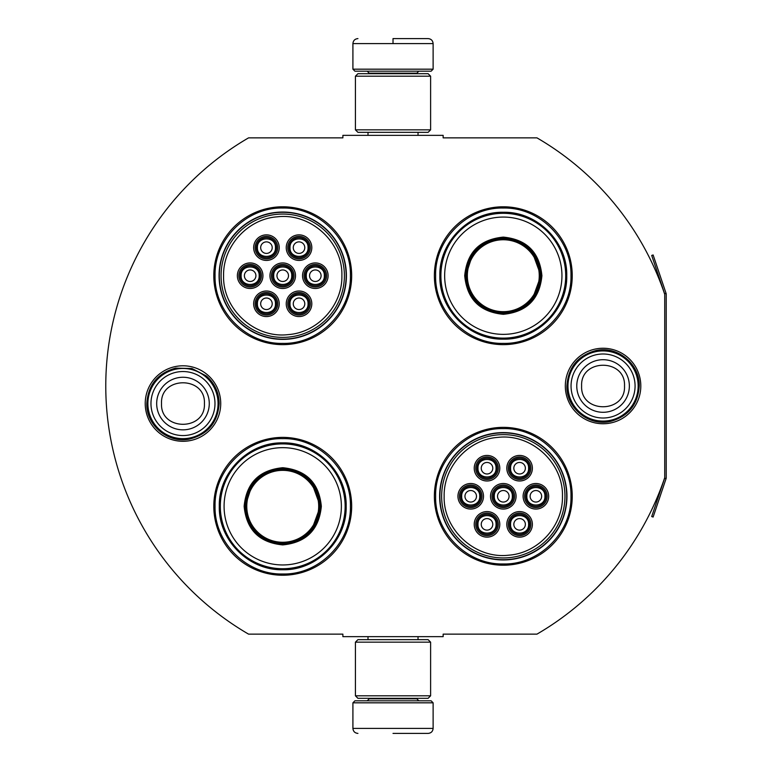 <?xml version="1.0" encoding="UTF-8"?>
<svg xmlns="http://www.w3.org/2000/svg" width="772" height="772" viewBox="0 0 772 772"><rect width="100%" height="100%" fill="white"/><g stroke="black" fill="none" stroke-linecap="round" stroke-linejoin="round"><path stroke-width="1.16" d="M666.072 478.65A3.011 3.011 0 0 0 666.226 477.685L666.226 294.315A3.011 3.011 0 0 0 666.072 293.35L653.122 254.963L651.703 255.445L664.644 293.833A1.505 1.505 0 0 1 664.721 294.315L664.721 294.315A286.991 286.991 0 0 0 536.955 137.86L443.147 137.86L443.147 135.351L342.884 135.351L342.884 137.86L248.574 137.86A286.991 286.991 0 0 0 248.574 634.14L342.884 634.14L342.884 636.649L443.147 636.649L443.147 634.14L536.955 634.14A286.991 286.991 0 0 0 664.721 477.685L664.721 477.685A1.505 1.505 0 0 1 664.644 478.167L651.703 516.555L653.122 517.037L666.072 478.65L664.644 478.167M664.721 294.315L664.721 477.685M603.067 423.751A37.751 37.751 0 0 1 565.316 386A37.751 37.751 0 0 1 603.067 348.249A37.751 37.751 0 0 1 640.808 386A37.751 37.751 0 0 1 603.067 423.751M182.974 441.294A37.751 37.751 0 0 1 145.223 403.544A37.751 37.751 0 0 1 182.974 365.793A37.751 37.751 0 0 1 220.724 403.544A37.751 37.751 0 0 1 182.974 441.294M351.665 275.71A68.93 68.93 0 0 0 282.735 206.79A68.93 68.93 0 0 0 213.805 275.71A68.93 68.93 0 0 0 282.735 344.64A68.93 68.93 0 0 0 351.665 275.71M351.665 506.316A68.93 68.93 0 0 0 282.735 437.386A68.93 68.93 0 0 0 213.805 506.316A68.93 68.93 0 0 0 282.735 575.236A68.93 68.93 0 0 0 351.665 506.316M572.235 496.29A68.93 68.93 0 0 0 503.305 427.36A68.93 68.93 0 0 0 434.375 496.29A68.93 68.93 0 0 0 503.305 565.21A68.93 68.93 0 0 0 572.235 496.29M572.235 275.71A68.93 68.93 0 0 0 503.305 206.79A68.93 68.93 0 0 0 434.375 275.71A68.93 68.93 0 0 0 503.305 344.64A68.93 68.93 0 0 0 572.235 275.71M219.065 275.71A63.661 63.661 0 0 1 282.735 212.049A63.661 63.661 0 0 1 346.396 275.71A63.661 63.661 0 0 1 282.735 339.381A63.661 63.661 0 0 1 219.065 275.71M439.635 496.29A63.661 63.661 0 0 1 503.305 432.619A63.661 63.661 0 0 1 566.966 496.29A63.661 63.661 0 0 1 503.305 559.951A63.661 63.661 0 0 1 439.635 496.29M282.735 438.641C318.894 437.705 351.337 470.148 350.411 506.316C351.337 542.475 318.894 574.918 282.735 573.992C246.567 574.918 214.133 542.475 215.06 506.316C214.133 470.148 246.567 437.705 282.735 438.641M282.735 208.035C318.894 207.108 351.337 239.552 350.411 275.71C351.337 311.878 318.894 344.312 282.735 343.386C246.567 344.312 214.133 311.878 215.06 275.71C214.133 239.552 246.567 207.108 282.735 208.035M503.305 343.386C467.137 344.312 434.704 311.878 435.63 275.71C434.704 239.552 467.137 207.108 503.305 208.035C539.464 207.108 571.907 239.552 570.981 275.71C571.907 311.878 539.464 344.312 503.305 343.386M503.305 563.965C467.137 564.892 434.704 532.448 435.63 496.29C434.704 460.122 467.137 427.688 503.305 428.614C539.464 427.688 571.907 460.122 570.981 496.29C571.907 532.448 539.464 564.892 503.305 563.965M352.91 702.819L433.121 702.819L431.114 700.812L354.917 700.812L352.91 702.819L352.91 728.392C353.209 731.431 354.879 733.101 357.928 733.4M393.016 733.4L428.113 733.4L393.016 733.4M433.121 69.181L431.114 71.188L354.917 71.188L352.91 69.181L433.121 69.181L433.121 43.608C432.822 40.569 431.152 38.899 428.113 38.6M393.016 38.6L428.113 38.6L393.016 38.6M393.016 38.783L393.016 43.232M430.612 642.159L355.419 642.159L357.928 639.66L428.113 639.66L430.612 642.159L430.612 695.804L355.419 695.804L357.928 698.313L428.113 698.313L430.612 695.804M430.612 76.196L355.419 76.196L357.928 73.687L428.113 73.687L430.612 76.196L430.612 129.841L355.419 129.841L357.928 132.34L428.113 132.34L430.612 129.841M218.061 403.544A35.087 35.087 0 0 1 182.974 438.641A35.087 35.087 0 0 1 147.886 403.544A35.087 35.087 0 0 1 182.974 368.456A35.087 35.087 0 0 1 218.061 403.544M214.983 403.544A32.009 32.009 0 0 1 182.974 435.562A32.009 32.009 0 0 1 150.965 403.544A32.009 32.009 0 0 1 182.974 371.535A32.009 32.009 0 0 1 214.983 403.544M638.154 386A35.087 35.087 0 0 1 603.067 421.087A35.087 35.087 0 0 1 567.97 386A35.087 35.087 0 0 1 603.067 350.913A35.087 35.087 0 0 1 638.154 386M635.076 386A32.009 32.009 0 0 1 603.067 418.009A32.009 32.009 0 0 1 571.048 386A32.009 32.009 0 0 1 603.067 353.991A32.009 32.009 0 0 1 635.076 386M309.051 303.792A10.026 10.026 0 0 0 299.025 293.765A10.026 10.026 0 0 0 288.998 303.792A10.026 10.026 0 0 0 299.025 313.808A10.026 10.026 0 0 0 309.051 303.792M308.047 303.792C308.607 292.144 289.442 292.144 290.002 303.792C289.442 315.43 308.607 315.43 308.047 303.792M304.786 303.792A5.761 5.761 0 0 1 299.025 309.553A5.761 5.761 0 0 1 293.263 303.792A5.761 5.761 0 0 1 299.025 298.021A5.761 5.761 0 0 1 304.786 303.792M292.762 275.71A10.026 10.026 0 0 0 282.735 265.684A10.026 10.026 0 0 0 272.709 275.71A10.026 10.026 0 0 0 282.735 285.737A10.026 10.026 0 0 0 292.762 275.71M291.758 275.71C292.308 264.072 273.153 264.072 273.713 275.71C273.153 287.358 292.308 287.358 291.758 275.71M288.496 275.71A5.761 5.761 0 0 1 282.735 281.481A5.761 5.761 0 0 1 276.965 275.71A5.761 5.761 0 0 1 282.735 269.949A5.761 5.761 0 0 1 288.496 275.71M309.051 247.638A10.026 10.026 0 0 0 299.025 237.612A10.026 10.026 0 0 0 288.998 247.638A10.026 10.026 0 0 0 299.025 257.665A10.026 10.026 0 0 0 309.051 247.638M308.047 247.638C308.607 236 289.442 236 290.002 247.638C289.442 259.286 308.607 259.286 308.047 247.638M304.786 247.638A5.761 5.761 0 0 1 299.025 253.409A5.761 5.761 0 0 1 293.263 247.638A5.761 5.761 0 0 1 299.025 241.877A5.761 5.761 0 0 1 304.786 247.638M260.174 275.71A10.026 10.026 0 0 0 250.147 265.684A10.026 10.026 0 0 0 240.121 275.71A10.026 10.026 0 0 0 250.147 285.737A10.026 10.026 0 0 0 260.174 275.71M259.17 275.71C259.73 264.072 240.565 264.072 241.125 275.71C240.565 287.358 259.73 287.358 259.17 275.71M255.908 275.71A5.761 5.761 0 0 1 250.147 281.481A5.761 5.761 0 0 1 244.386 275.71A5.761 5.761 0 0 1 250.147 269.949A5.761 5.761 0 0 1 255.908 275.71M276.463 303.792A10.026 10.026 0 0 0 266.437 293.765A10.026 10.026 0 0 0 256.41 303.792A10.026 10.026 0 0 0 266.437 313.808A10.026 10.026 0 0 0 276.463 303.792M275.459 303.792C276.019 292.144 256.864 292.144 257.414 303.792C256.864 315.43 276.019 315.43 275.459 303.792M272.207 303.792A5.761 5.761 0 0 1 266.437 309.553A5.761 5.761 0 0 1 260.675 303.792A5.761 5.761 0 0 1 266.437 298.021A5.761 5.761 0 0 1 272.207 303.792M276.463 247.638A10.026 10.026 0 0 0 266.437 237.612A10.026 10.026 0 0 0 256.41 247.638A10.026 10.026 0 0 0 266.437 257.665A10.026 10.026 0 0 0 276.463 247.638M275.459 247.638C276.019 236 256.864 236 257.414 247.638C256.864 259.286 276.019 259.286 275.459 247.638M272.207 247.638A5.761 5.761 0 0 1 266.437 253.409A5.761 5.761 0 0 1 260.675 247.638A5.761 5.761 0 0 1 266.437 241.877A5.761 5.761 0 0 1 272.207 247.638M325.34 275.71A10.026 10.026 0 0 0 315.314 265.684A10.026 10.026 0 0 0 305.287 275.71A10.026 10.026 0 0 0 315.314 285.737A10.026 10.026 0 0 0 325.34 275.71M324.337 275.71C324.896 264.072 305.741 264.072 306.291 275.71C305.741 287.358 324.896 287.358 324.337 275.71M321.084 275.71A5.761 5.761 0 0 1 315.314 281.481A5.761 5.761 0 0 1 309.553 275.71A5.761 5.761 0 0 1 315.314 269.949A5.761 5.761 0 0 1 321.084 275.71M282.735 264.439A11.281 11.281 0 0 1 294.016 275.71A11.281 11.281 0 0 1 282.735 286.991A11.281 11.281 0 0 1 271.454 275.71A11.281 11.281 0 0 1 282.735 264.439M282.735 288.496A12.786 12.786 0 0 1 269.949 275.71A12.786 12.786 0 0 1 282.735 262.934A12.786 12.786 0 0 1 295.512 275.71A12.786 12.786 0 0 1 282.735 288.496M250.147 264.439A11.281 11.281 0 0 1 261.428 275.71A11.281 11.281 0 0 1 250.147 286.991A11.281 11.281 0 0 1 238.866 275.71A11.281 11.281 0 0 1 250.147 264.439M250.147 288.496A12.786 12.786 0 0 1 237.361 275.71A12.786 12.786 0 0 1 250.147 262.934A12.786 12.786 0 0 1 262.934 275.71A12.786 12.786 0 0 1 250.147 288.496M266.437 236.367A11.281 11.281 0 0 1 277.717 247.638A11.281 11.281 0 0 1 266.437 258.919A11.281 11.281 0 0 1 255.165 247.638A11.281 11.281 0 0 1 266.437 236.367M266.437 260.425A12.786 12.786 0 0 1 253.66 247.638A12.786 12.786 0 0 1 266.437 234.862A12.786 12.786 0 0 1 279.223 247.638A12.786 12.786 0 0 1 266.437 260.425M266.437 315.063A11.281 11.281 0 0 0 277.717 303.792A11.281 11.281 0 0 0 266.437 292.511A11.281 11.281 0 0 0 255.165 303.792A11.281 11.281 0 0 0 266.437 315.063M266.437 291.005A12.786 12.786 0 0 0 253.66 303.792A12.786 12.786 0 0 0 266.437 316.568A12.786 12.786 0 0 0 279.223 303.792A12.786 12.786 0 0 0 266.437 291.005M315.314 264.439A11.281 11.281 0 0 0 304.033 275.71A11.281 11.281 0 0 0 315.314 286.991A11.281 11.281 0 0 0 326.595 275.71A11.281 11.281 0 0 0 315.314 264.439M315.314 288.496A12.786 12.786 0 0 0 328.1 275.71A12.786 12.786 0 0 0 315.314 262.934A12.786 12.786 0 0 0 302.537 275.71A12.786 12.786 0 0 0 315.314 288.496M299.025 236.367A11.281 11.281 0 0 0 287.744 247.638A11.281 11.281 0 0 0 299.025 258.919A11.281 11.281 0 0 0 310.305 247.638A11.281 11.281 0 0 0 299.025 236.367M299.025 260.425A12.786 12.786 0 0 0 311.811 247.638A12.786 12.786 0 0 0 299.025 234.862A12.786 12.786 0 0 0 286.238 247.638A12.786 12.786 0 0 0 299.025 260.425M299.025 315.063A11.281 11.281 0 0 1 287.744 303.792A11.281 11.281 0 0 1 299.025 292.511A11.281 11.281 0 0 1 310.305 303.792A11.281 11.281 0 0 1 299.025 315.063M299.025 291.005A12.786 12.786 0 0 1 311.811 303.792A12.786 12.786 0 0 1 299.025 316.568A12.786 12.786 0 0 1 286.238 303.792A12.786 12.786 0 0 1 299.025 291.005M223.581 275.71C222.587 309.35 254.799 338.696 288.188 334.614C317.755 332.539 342.546 305.345 341.89 275.71C342.874 242.08 310.672 212.734 277.273 216.816C247.715 218.891 222.915 246.085 223.581 275.71M344.389 275.71A61.663 61.663 0 0 0 282.735 214.056A61.663 61.663 0 0 0 221.072 275.71A61.663 61.663 0 0 0 282.735 337.374A61.663 61.663 0 0 0 344.389 275.71M219.316 275.71A63.41 63.41 0 0 0 282.735 339.13A63.41 63.41 0 0 0 346.145 275.71A63.41 63.41 0 0 0 282.735 212.3A63.41 63.41 0 0 0 219.316 275.71M321.335 506.316C319.048 529.756 306.175 542.629 282.735 544.907C259.286 542.629 246.422 529.756 244.135 506.316C246.422 482.867 259.286 470.003 282.735 467.716C306.175 470.003 319.048 482.867 321.335 506.316M311.512 530.509L320.332 506.316C318.103 529.148 305.567 541.683 282.735 543.913C259.894 541.683 247.368 529.148 245.139 506.316C247.368 483.475 259.894 470.949 282.735 468.71C305.567 470.949 318.103 483.475 320.332 506.316L311.512 482.114M345.142 506.316A62.416 62.416 0 0 0 282.735 443.9A62.416 62.416 0 0 0 220.319 506.316A62.416 62.416 0 0 0 282.735 568.723A62.416 62.416 0 0 0 345.142 506.316M341.378 506.316A58.653 58.653 0 0 0 282.735 447.663A58.653 58.653 0 0 0 224.083 506.316A58.653 58.653 0 0 0 282.735 564.959A58.653 58.653 0 0 0 341.378 506.316M252.319 484.218L245.139 506.316M219.296 506.316C218.428 472.416 248.835 442.009 282.735 442.877C316.626 442.009 347.043 472.416 346.165 506.316C347.043 540.207 316.626 570.614 282.735 569.746C248.835 570.614 218.428 540.207 219.296 506.316M318.691 506.316A35.966 35.966 0 0 1 282.735 542.272A35.966 35.966 0 0 1 246.77 506.316A35.966 35.966 0 0 1 282.735 470.351A35.966 35.966 0 0 1 318.691 506.316M319.704 506.316A36.969 36.969 0 0 1 282.735 543.285A36.969 36.969 0 0 1 245.766 506.316A36.969 36.969 0 0 1 282.735 469.337A36.969 36.969 0 0 1 319.704 506.316M541.905 275.71C539.618 299.16 526.745 312.023 503.305 314.31C479.856 312.023 466.992 299.16 464.705 275.71C466.992 252.27 479.856 239.397 503.305 237.11C526.745 239.397 539.618 252.27 541.905 275.71M532.082 299.903L540.902 275.71C538.673 298.552 526.137 311.077 503.305 313.316C480.473 311.077 467.938 298.552 465.709 275.71C467.938 252.878 480.473 240.343 503.305 238.114C526.137 240.343 538.673 252.878 540.902 275.71L532.082 251.518M565.712 275.71A62.416 62.416 0 0 0 503.305 213.304A62.416 62.416 0 0 0 440.889 275.71A62.416 62.416 0 0 0 503.305 338.126A62.416 62.416 0 0 0 565.712 275.71M561.948 275.71A58.653 58.653 0 0 0 503.305 217.067A58.653 58.653 0 0 0 444.653 275.71A58.653 58.653 0 0 0 503.305 334.363A58.653 58.653 0 0 0 561.948 275.71M472.889 253.612L465.709 275.71M439.866 275.71C438.998 241.819 469.405 211.412 503.305 212.281C537.206 211.412 567.613 241.819 566.744 275.71C567.613 309.611 537.206 340.018 503.305 339.149C469.405 340.018 438.998 309.611 439.866 275.71M539.261 275.71A35.966 35.966 0 0 1 503.305 311.676A35.966 35.966 0 0 1 467.34 275.71A35.966 35.966 0 0 1 503.305 239.754A35.966 35.966 0 0 1 539.261 275.71M540.275 275.71A36.969 36.969 0 0 1 503.305 312.689A36.969 36.969 0 0 1 466.336 275.71A36.969 36.969 0 0 1 503.305 238.741A36.969 36.969 0 0 1 540.275 275.71M529.621 524.362A10.026 10.026 0 0 0 519.595 514.335A10.026 10.026 0 0 0 509.568 524.362A10.026 10.026 0 0 0 519.595 534.388A10.026 10.026 0 0 0 529.621 524.362M528.617 524.362C529.177 512.714 510.022 512.714 510.572 524.362C510.022 536 529.177 536 528.617 524.362M525.365 524.362A5.761 5.761 0 0 1 519.595 530.123A5.761 5.761 0 0 1 513.834 524.362A5.761 5.761 0 0 1 519.595 518.591A5.761 5.761 0 0 1 525.365 524.362M513.332 496.29A10.026 10.026 0 0 0 503.305 486.263A10.026 10.026 0 0 0 493.279 496.29A10.026 10.026 0 0 0 503.305 506.316A10.026 10.026 0 0 0 513.332 496.29M512.328 496.29C512.878 484.642 493.723 484.642 494.283 496.29C493.723 507.928 512.878 507.928 512.328 496.29M509.066 496.29A5.761 5.761 0 0 1 503.305 502.051A5.761 5.761 0 0 1 497.535 496.29A5.761 5.761 0 0 1 503.305 490.519A5.761 5.761 0 0 1 509.066 496.29M529.621 468.208A10.026 10.026 0 0 0 519.595 458.192A10.026 10.026 0 0 0 509.568 468.208A10.026 10.026 0 0 0 519.595 478.235A10.026 10.026 0 0 0 529.621 468.208M528.617 468.208C529.177 456.57 510.022 456.57 510.572 468.208C510.022 479.856 529.177 479.856 528.617 468.208M525.365 468.208A5.761 5.761 0 0 1 519.595 473.979A5.761 5.761 0 0 1 513.834 468.208A5.761 5.761 0 0 1 519.595 462.447A5.761 5.761 0 0 1 525.365 468.208M480.744 496.29A10.026 10.026 0 0 0 470.717 486.263A10.026 10.026 0 0 0 460.691 496.29A10.026 10.026 0 0 0 470.717 506.316A10.026 10.026 0 0 0 480.744 496.29M479.74 496.29C480.3 484.642 461.145 484.642 461.695 496.29C461.145 507.928 480.3 507.928 479.74 496.29M476.488 496.29A5.761 5.761 0 0 1 470.717 502.051A5.761 5.761 0 0 1 464.956 496.29A5.761 5.761 0 0 1 470.717 490.519A5.761 5.761 0 0 1 476.488 496.29M497.033 524.362A10.026 10.026 0 0 0 487.016 514.335A10.026 10.026 0 0 0 476.99 524.362A10.026 10.026 0 0 0 487.016 534.388A10.026 10.026 0 0 0 497.033 524.362M496.039 524.362C496.589 512.714 477.434 512.714 477.984 524.362C477.434 536 496.589 536 496.039 524.362M492.777 524.362A5.761 5.761 0 0 1 487.016 530.123A5.761 5.761 0 0 1 481.245 524.362A5.761 5.761 0 0 1 487.016 518.591A5.761 5.761 0 0 1 492.777 524.362M497.033 468.208A10.026 10.026 0 0 0 487.016 458.192A10.026 10.026 0 0 0 476.99 468.208A10.026 10.026 0 0 0 487.016 478.235A10.026 10.026 0 0 0 497.033 468.208M496.039 468.208C496.589 456.57 477.434 456.57 477.984 468.208C477.434 479.856 496.589 479.856 496.039 468.208M492.777 468.208A5.761 5.761 0 0 1 487.016 473.979A5.761 5.761 0 0 1 481.245 468.208A5.761 5.761 0 0 1 487.016 462.447A5.761 5.761 0 0 1 492.777 468.208M545.91 496.29A10.026 10.026 0 0 0 535.884 486.263A10.026 10.026 0 0 0 525.867 496.29A10.026 10.026 0 0 0 535.884 506.316A10.026 10.026 0 0 0 545.91 496.29M544.916 496.29C545.466 484.642 526.311 484.642 526.861 496.29C526.311 507.928 545.466 507.928 544.916 496.29M541.654 496.29A5.761 5.761 0 0 1 535.884 502.051A5.761 5.761 0 0 1 530.123 496.29A5.761 5.761 0 0 1 535.884 490.519A5.761 5.761 0 0 1 541.654 496.29M503.305 485.009A11.281 11.281 0 0 1 514.586 496.29A11.281 11.281 0 0 1 503.305 507.561A11.281 11.281 0 0 1 492.025 496.29A11.281 11.281 0 0 1 503.305 485.009M503.305 509.066A12.786 12.786 0 0 1 490.519 496.29A12.786 12.786 0 0 1 503.305 483.504A12.786 12.786 0 0 1 516.092 496.29A12.786 12.786 0 0 1 503.305 509.066M470.717 485.009A11.281 11.281 0 0 1 481.998 496.29A11.281 11.281 0 0 1 470.717 507.561A11.281 11.281 0 0 1 459.437 496.29A11.281 11.281 0 0 1 470.717 485.009M470.717 509.066A12.786 12.786 0 0 1 457.941 496.29A12.786 12.786 0 0 1 470.717 483.504A12.786 12.786 0 0 1 483.504 496.29A12.786 12.786 0 0 1 470.717 509.066M487.016 456.937A11.281 11.281 0 0 1 498.287 468.208A11.281 11.281 0 0 1 487.016 479.489A11.281 11.281 0 0 1 475.735 468.208A11.281 11.281 0 0 1 487.016 456.937M487.016 480.995A12.786 12.786 0 0 1 474.23 468.208A12.786 12.786 0 0 1 487.016 455.432A12.786 12.786 0 0 1 499.793 468.208A12.786 12.786 0 0 1 487.016 480.995M487.016 535.633A11.281 11.281 0 0 0 498.287 524.362A11.281 11.281 0 0 0 487.016 513.081A11.281 11.281 0 0 0 475.735 524.362A11.281 11.281 0 0 0 487.016 535.633M487.016 511.575A12.786 12.786 0 0 0 474.23 524.362A12.786 12.786 0 0 0 487.016 537.138A12.786 12.786 0 0 0 499.793 524.362A12.786 12.786 0 0 0 487.016 511.575M535.884 485.009A11.281 11.281 0 0 0 524.613 496.29A11.281 11.281 0 0 0 535.884 507.561A11.281 11.281 0 0 0 547.165 496.29A11.281 11.281 0 0 0 535.884 485.009M535.884 509.066A12.786 12.786 0 0 0 548.67 496.29A12.786 12.786 0 0 0 535.884 483.504A12.786 12.786 0 0 0 523.107 496.29A12.786 12.786 0 0 0 535.884 509.066M519.595 456.937A11.281 11.281 0 0 0 508.314 468.208A11.281 11.281 0 0 0 519.595 479.489A11.281 11.281 0 0 0 530.875 468.208A11.281 11.281 0 0 0 519.595 456.937M519.595 480.995A12.786 12.786 0 0 0 532.381 468.208A12.786 12.786 0 0 0 519.595 455.432A12.786 12.786 0 0 0 506.808 468.208A12.786 12.786 0 0 0 519.595 480.995M519.595 535.633A11.281 11.281 0 0 1 508.314 524.362A11.281 11.281 0 0 1 519.595 513.081A11.281 11.281 0 0 1 530.875 524.362A11.281 11.281 0 0 1 519.595 535.633M519.595 511.575A12.786 12.786 0 0 1 532.381 524.362A12.786 12.786 0 0 1 519.595 537.138A12.786 12.786 0 0 1 506.808 524.362A12.786 12.786 0 0 1 519.595 511.575M444.151 496.29C443.167 529.92 475.369 559.266 508.758 555.184C538.325 553.109 563.116 525.915 562.46 496.29C563.444 462.65 531.242 433.304 497.843 437.386C468.286 439.461 443.495 466.655 444.151 496.29M564.959 496.29A61.663 61.663 0 0 0 503.305 434.626A61.663 61.663 0 0 0 441.642 496.29A61.663 61.663 0 0 0 503.305 557.944A61.663 61.663 0 0 0 564.959 496.29M439.886 496.29A63.41 63.41 0 0 0 503.305 559.7A63.41 63.41 0 0 0 566.716 496.29A63.41 63.41 0 0 0 503.305 432.87A63.41 63.41 0 0 0 439.886 496.29M369.209 698.313L369.209 698.814L416.832 698.814L418.839 700.812M433.121 702.819L433.121 728.392L352.91 728.392M416.832 73.687L416.832 73.186L369.209 73.186L367.202 71.188M352.91 69.181L352.91 43.608L433.121 43.608M156.677 403.544A26.296 26.296 0 0 0 182.974 429.84A26.296 26.296 0 0 0 209.27 403.544A26.296 26.296 180 0 0 182.974 377.257A26.296 26.296 180 0 0 156.677 403.544M161.522 403.544C160.18 431.21 205.767 431.21 204.426 403.544C205.767 375.877 160.18 375.877 161.522 403.544M576.771 386A26.296 26.296 0 0 0 603.067 412.296A26.296 26.296 0 0 0 629.354 386A26.296 26.296 180 0 0 603.067 359.704A26.296 26.296 180 0 0 576.771 386M581.615 386C580.274 413.667 625.851 413.667 624.509 386C625.851 358.333 580.274 358.333 581.615 386M666.072 293.35L664.644 293.833M418.028 636.649L418.028 639.66M368.003 636.649L368.003 639.66M416.832 698.313L416.832 698.814M369.209 698.814L367.202 700.812M433.121 728.392C432.822 731.431 431.152 733.101 428.113 733.4M418.028 135.351L418.028 132.34M368.003 135.351L368.003 132.34M369.209 73.687L369.209 73.186M416.832 73.186L418.839 71.188M352.91 43.608C353.209 40.569 354.879 38.899 357.928 38.6M355.419 642.159L355.419 695.804M355.419 76.196L355.419 129.841M146.805 403.544C148.07 384.938 157.681 373.137 175.64 368.128L191.967 368.514L206.462 376.041C214.703 383.356 218.93 392.523 219.142 403.544C217.704 422.911 207.533 434.819 188.629 439.268C167.563 443.302 146.12 424.986 146.805 403.544M566.889 386C568.211 367.144 578.006 355.303 596.283 350.469C617.639 345.663 639.959 364.123 639.235 386C638.019 404.354 628.591 416.118 610.951 421.3C589.345 426.916 566.127 408.311 566.889 386"/></g></svg>
